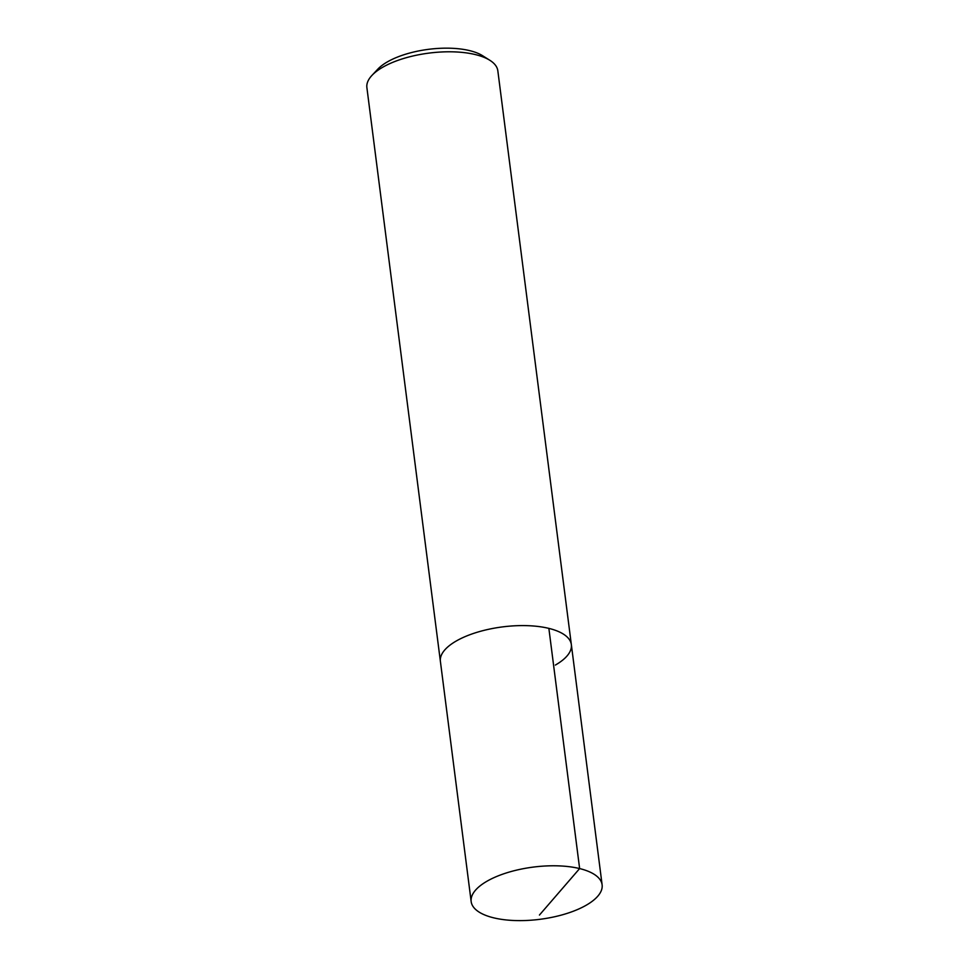 <?xml version="1.0" encoding="UTF-8"?>
<svg xmlns="http://www.w3.org/2000/svg" width="969" height="969" viewBox="0 0 969 969"><rect width="100%" height="100%" fill="white"/><g stroke="black" fill="none" stroke-linecap="round" stroke-linejoin="round"><path stroke-width="1.45" d="M586.136 905.264A66.013 26.32 -7.3 0 1 515.266 920.55A66.013 26.32 -7.3 0 1 471.164 901.582A66.013 26.32 -7.3 0 1 487.141 881.136A66.013 26.32 -7.3 0 1 558.011 865.85A66.013 26.32 -7.3 0 1 602.112 884.806A66.013 26.32 -7.3 0 1 586.136 905.264M456.363 640.945A66.013 26.32 172.7 0 0 440.386 661.391A66.013 26.32 -7.3 0 1 456.363 640.945A66.013 26.32 -7.3 0 1 527.245 625.659A66.013 26.32 -7.3 0 1 571.347 644.615A66.013 26.32 172.7 0 0 527.245 625.659A66.013 26.32 172.7 0 0 456.363 640.945M555.37 665.061A66.013 26.32 -7.3 0 0 571.347 644.615L497.836 70.822A66.013 26.32 172.7 0 0 489.878 60.308A66.013 26.32 172.7 0 0 382.864 67.152A66.013 26.32 172.7 0 0 371.939 75.412A66.013 26.32 172.7 0 0 366.888 87.598L471.164 901.582M489.878 60.308L482.635 55.742A58.673 23.401 172.7 0 0 387.503 61.822A58.673 23.401 172.7 0 0 377.801 69.162L371.939 75.412M539.442 915.051L579.632 868.563L548.866 628.372M571.347 644.615L602.112 884.806"/></g></svg>
